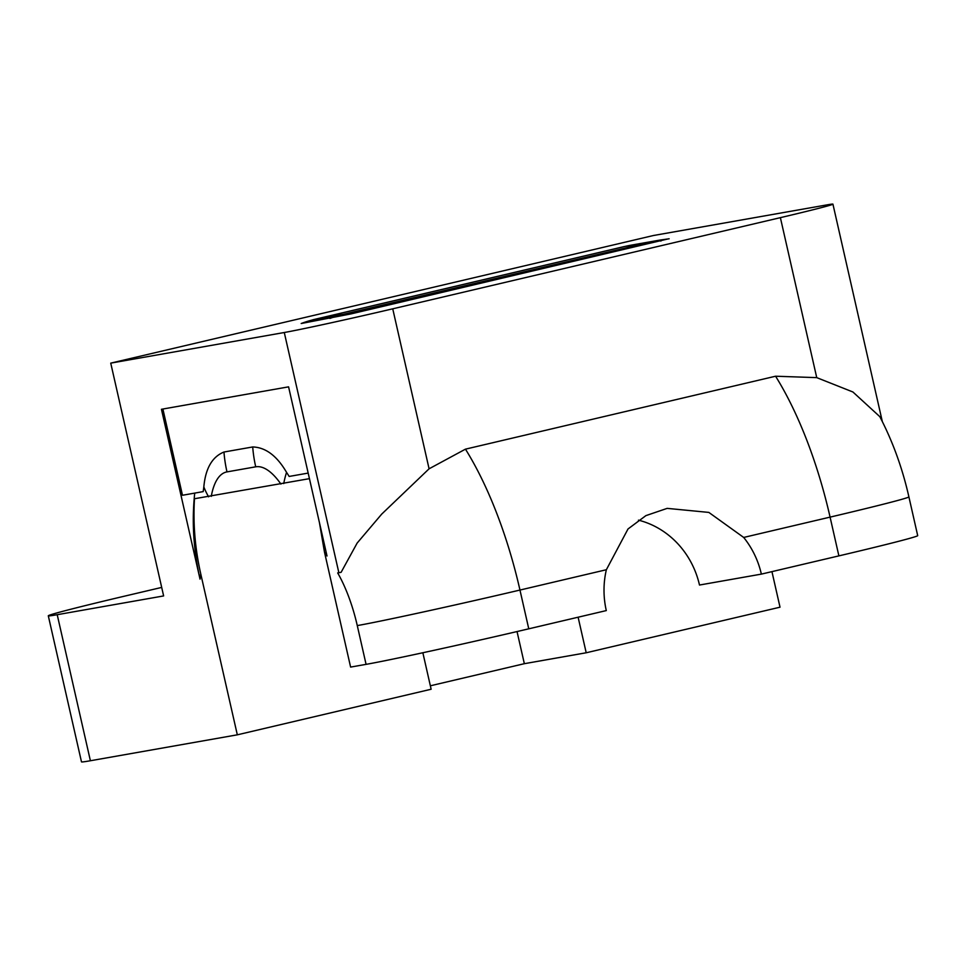 <?xml version="1.0" encoding="UTF-8"?>
<svg xmlns="http://www.w3.org/2000/svg" width="966" height="966" viewBox="0 0 966 966"><rect width="100%" height="100%" fill="white"/><g stroke="black" fill="none" stroke-linecap="round" stroke-linejoin="round"><path stroke-width="1.45" d="M110.74 363.131L653.451 235.511L826.993 204.877A85.6 1.642 167.2 0 1 832.933 204.152A85.6 1.642 167.2 0 1 780.383 217.652L392.739 308.818A85.6 1.642 167.2 0 1 284.282 332.509L110.74 363.131L163.628 595.925L57.211 614.702A128.393 2.463 167.2 0 1 48.3 615.801A128.393 2.463 167.2 0 1 127.114 595.551L161.696 587.413M661.022 240.993A213.993 78.415 -103.2 0 0 653.692 241.367L624.954 246.439A213.993 78.415 -103.2 0 0 623.372 246.765L313.25 319.686L301.187 323.513L350.912 313.926L667.735 239M465.455 449.154A213.993 78.415 76.8 0 1 519.962 590.057A128.393 2.463 167.2 0 1 357.275 625.594A85.6 31.371 -103.2 0 0 337.689 572.935L338.861 572.729A85.6 1.642 167.2 0 0 341.107 572.319L357.142 543.073L381.727 514.093L429.085 468.8L465.455 449.154L775.577 376.221L816.741 377.634L780.383 217.652M908.897 496.862L917.7 535.635A128.393 2.463 167.2 0 1 838.886 555.885L830.084 517.124A128.393 2.463 -12.8 0 0 908.897 496.862C902.413 468.172 892.717 441.438 879.821 416.66L852.918 391.991L816.741 377.634M309.434 478.653L194.492 498.734C192.946 523.463 195.035 548.507 200.747 573.864L200.034 579.153L161.443 409.282L288.58 386.847L327.015 555.993L324.467 552.021L319.468 522.823M838.886 555.885L761.365 574.118A85.6 79.623 80 0 0 743.687 537.446L708.839 512.415L667.168 508.37L645.904 515.627L628.009 528.982L606.358 569.735A85.6 79.623 80 0 0 606.298 610.584L528.764 628.818A128.393 2.463 167.2 0 1 366.078 664.354L350.61 667.083L324.467 552.021M200.034 579.153C193.466 549.835 191.703 521.157 194.734 493.107M308.178 473.086L289.16 476.443L286.552 472.35C276.916 455.831 265.638 447.367 252.706 446.956L223.967 452.028C212.206 456.797 205.492 468.438 203.826 486.949L203.198 491.609L182.477 495.268L162.892 409.029M761.365 574.118L699.493 585.034A85.6 79.623 80 0 0 638.454 520.155M200.747 573.864L237.322 734.824L90.393 760.749A128.393 2.463 167.2 0 1 81.482 761.848L48.3 615.801M771.943 571.63L780.021 607.191L586.205 652.774L524.345 663.69L430.353 685.8M237.322 734.824L431.138 689.241L422.854 652.75M578.115 617.214L586.205 652.774M517.039 631.559L524.345 663.69M429.085 468.8L392.739 308.818M338.861 572.729L284.282 332.509M313.25 319.686A213.993 78.415 76.8 0 1 314.831 319.36L624.954 246.439A128.393 119.446 -100 0 1 631.076 245.171L623.372 246.765M301.187 323.513A128.393 119.446 80 0 1 314.831 319.36L343.57 314.288L653.692 241.367A128.393 119.446 -100 0 1 659.814 240.099L631.076 245.171M329.925 318.442A128.393 119.446 80 0 1 343.57 314.288A213.993 78.415 76.8 0 1 350.912 313.926M743.687 537.446L830.084 517.124A213.993 78.415 -103.2 0 0 775.577 376.221M606.358 569.735L519.962 590.057L528.764 628.818M366.078 664.354L357.275 625.594M286.552 472.35A128.393 82.714 147.4 0 0 283.75 483.568M90.393 760.749L57.211 614.702M203.826 486.949A128.393 86.203 7.7 0 0 208.62 496.838M280.913 484.075A85.6 31.371 -103.2 0 0 255.712 466.82L226.986 471.891A85.6 31.371 -103.2 0 0 211.264 496.367M252.706 446.956A128.393 119.446 80 0 0 255.712 466.82M223.967 452.028A128.393 119.446 80 0 0 226.986 471.891M882.308 421.502L832.933 204.152M669.148 238.783L659.814 240.099"/></g></svg>
